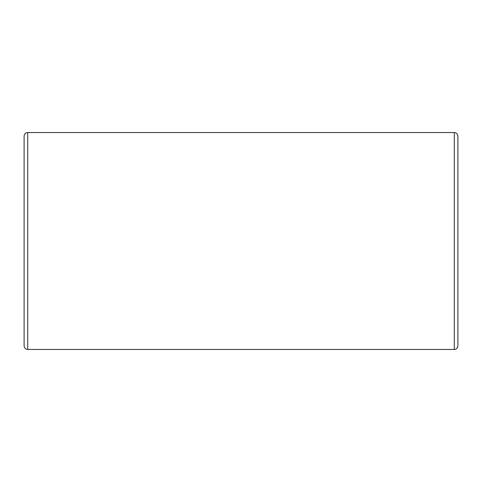 <?xml version="1.0" encoding="UTF-8"?>
<svg xmlns="http://www.w3.org/2000/svg" width="482" height="482" viewBox="0 0 482 482"><rect width="100%" height="100%" fill="white"/><g stroke="black" fill="none" stroke-linecap="round" stroke-linejoin="round"><path stroke-width="0.72" d="M24.1 241L24.1 345.835C24.335 348.052 25.54 349.257 27.715 349.45L27.715 132.55C25.54 132.743 24.335 133.948 24.1 136.165L24.1 241M457.9 241L457.9 136.165C457.665 133.948 456.46 132.743 454.285 132.55L454.285 349.45C456.46 349.257 457.665 348.052 457.9 345.835L457.9 167.935M27.715 349.45L454.285 349.45M27.715 132.55L454.285 132.55"/></g></svg>

